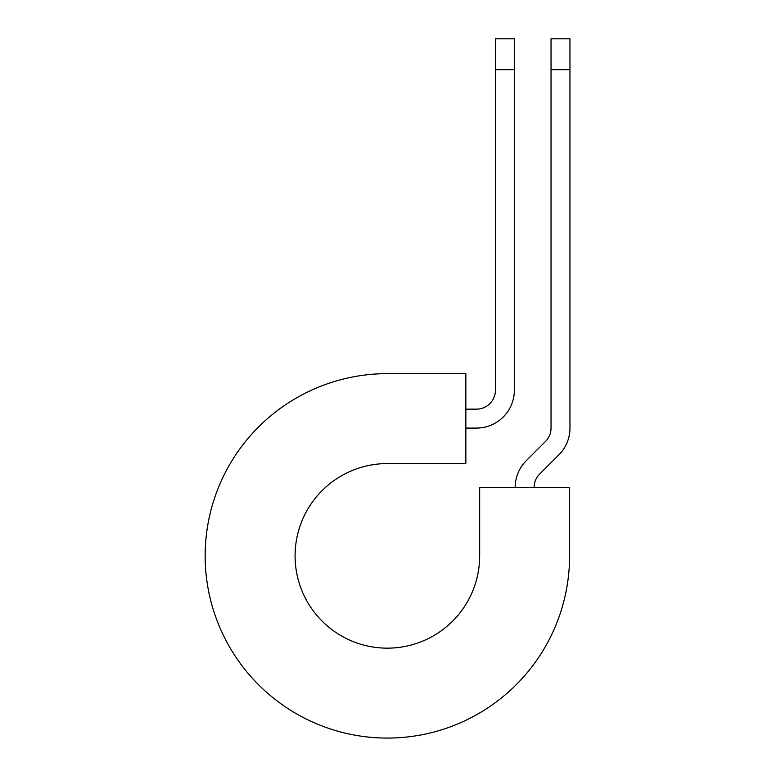 <?xml version="1.0" encoding="UTF-8"?>
<svg xmlns="http://www.w3.org/2000/svg" width="776" height="776" viewBox="0 0 776 776"><rect width="100%" height="100%" fill="white"/><g stroke="black" fill="none" stroke-linecap="round" stroke-linejoin="round"><path stroke-width="1.16" d="M495.428 69.665L495.428 38.8L514.352 38.8L514.352 69.665L495.428 69.665L495.428 390.212A18.934 18.934 0 0 1 476.493 409.146L465.842 409.146M514.352 69.665L514.352 390.212A37.859 37.859 0 0 1 476.493 428.08L465.842 428.08M534.092 487.483A18.934 18.934 0 0 1 539.63 474.087L558.875 454.852A37.859 37.859 0 0 0 569.962 428.08L569.962 38.8L551.038 38.8L551.038 428.08A18.934 18.934 0 0 1 545.489 441.466L526.244 460.701A37.859 37.859 0 0 0 515.157 487.483M569.962 69.665L551.038 69.665M387.37 373.644L465.842 373.644L465.842 463.573L387.37 463.573A92.286 92.286 0 0 0 295.084 555.858A92.286 92.286 0 0 0 387.37 648.154A92.286 92.286 0 0 0 479.665 555.858L479.665 487.483L569.584 487.483L569.584 555.858A182.214 182.214 0 0 1 387.37 738.073A182.214 182.214 0 0 1 205.155 555.858A182.214 182.214 0 0 1 387.37 373.644"/></g></svg>
